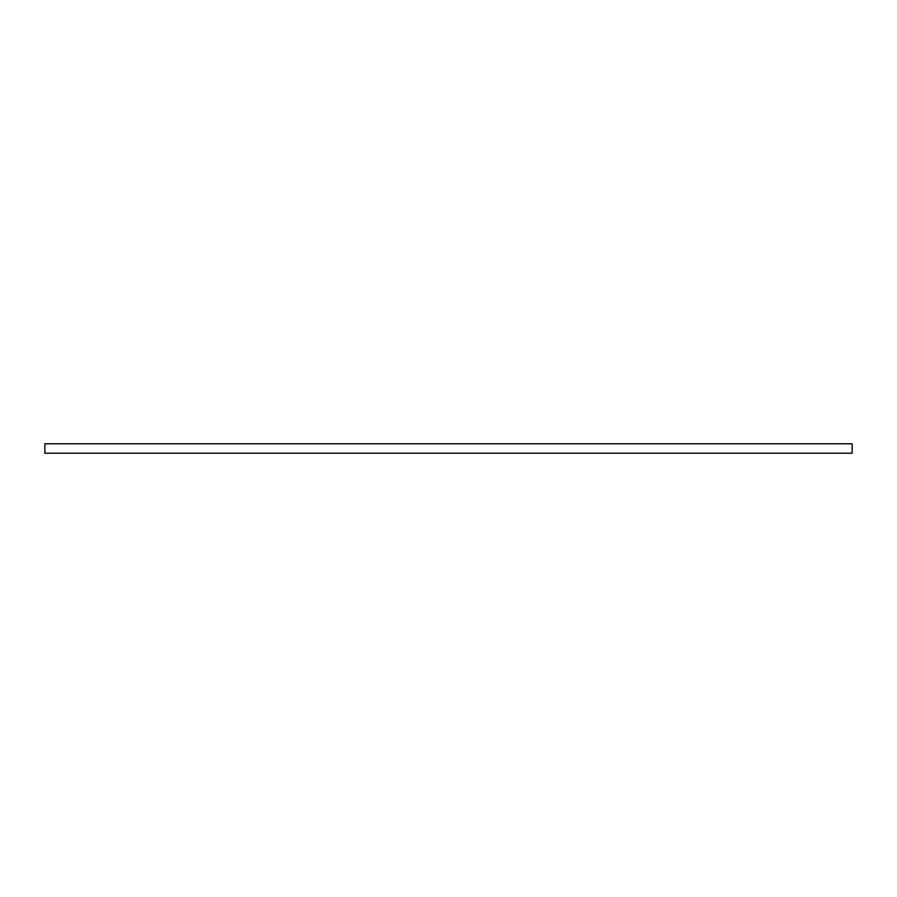 <?xml version="1.0" encoding="UTF-8"?>
<svg xmlns="http://www.w3.org/2000/svg" width="897" height="897" viewBox="0 0 897 897"><rect width="100%" height="100%" fill="white"/><g stroke="black" fill="none" stroke-linecap="round" stroke-linejoin="round"><path stroke-width="1.35" d="M852.15 453.209L44.85 453.209L44.85 443.791L852.15 443.791L852.15 453.209"/></g></svg>
